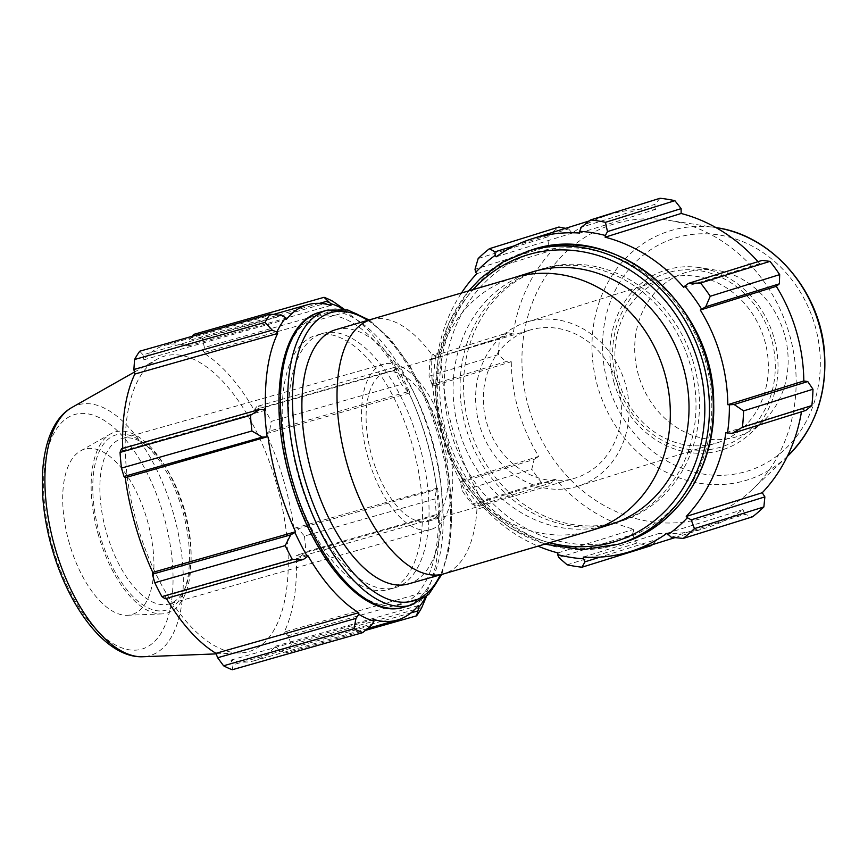 <?xml version="1.0" encoding="UTF-8"?>
<svg xmlns="http://www.w3.org/2000/svg" width="868" height="868" viewBox="0 0 868 868"><rect width="100%" height="100%" fill="white"/><g stroke="black" fill="none" stroke-linecap="round" stroke-linejoin="round"><path stroke-width="0.65" stroke-dasharray="4.34 3.25" d="M440.966 352.267L432.09 354.882C428.608 403.002 447.931 469.479 476.944 509.256L485.809 506.652C472.604 485.407 461.798 460.507 453.378 431.949C445.186 403.327 441.042 376.766 440.966 352.267A132.196 116.507 72.7 0 1 512.999 277.944M610.41 524.532A132.196 116.507 72.7 0 1 458.988 430.202A132.196 116.507 72.7 0 1 531.704 272.118M368.368 458.933A85.986 40.633 -105.9 0 1 383.634 364.126A85.986 40.633 -105.9 0 1 446.239 435.714A85.986 40.633 -105.9 0 1 430.691 529.534A85.986 40.633 -105.9 0 1 368.368 458.933M385.576 372.524A77.382 36.565 74.1 0 0 372.122 457.284A77.382 36.565 74.1 0 0 428.336 521.267A77.382 36.565 74.1 0 0 442.333 436.832A77.382 36.565 74.1 0 0 385.989 372.405A77.382 36.565 74.1 0 0 385.576 372.524M479.461 424.886A85.986 75.776 72.7 0 1 526.757 322.071A85.986 75.776 72.7 0 1 624.689 381.594A85.986 75.776 72.7 0 1 577.947 486.243A85.986 75.776 72.7 0 1 479.461 424.886M530.76 329.84A77.382 68.192 -107.3 0 0 529.317 330.274A77.382 68.192 -107.3 0 0 487.252 424.452A77.382 68.192 -107.3 0 0 575.386 478.029A77.382 68.192 -107.3 0 0 617.712 384.676A77.382 68.192 -107.3 0 0 530.76 329.84M343.5 309.16A165.69 78.294 -105.9 0 1 345.876 310.538L344.205 309.268M192.153 336.307L188.942 340.506L319.5 303.366M193.607 334.419A176.269 83.295 -105.9 0 1 202.331 338.368L332.769 301.272M342.741 308.151L204.392 347.504L202.331 338.368M407.982 391.707L401.569 384.329A176.269 83.295 74.1 0 0 394.397 370.452L395.287 367.131L397.327 368.282A165.69 78.294 -105.9 0 1 409.75 392.347L407.982 391.707L269.633 431.06L271.142 421.425L401.569 384.329M394.397 370.452L263.97 407.548L256.939 406.484L395.287 367.131M263.97 407.548A176.269 83.295 -105.9 0 1 271.142 421.425M438.882 517.187L436.289 514.626A176.269 83.295 74.1 0 0 434.868 498.948L436.376 489.433L437.548 488.033A165.69 78.294 -105.9 0 1 440.011 515.212L438.882 517.187L300.534 556.54L305.851 551.722L436.289 514.626M434.868 498.948L304.44 536.055L298.028 528.786L436.376 489.433M304.44 536.055A176.269 83.295 -105.9 0 1 305.851 551.722M426.405 596.62L427.87 592.79A165.69 78.294 -105.9 0 1 425.494 597.412M421.75 607.557L291.312 644.653L288.143 635.767L426.492 596.414M291.312 644.653A176.269 83.295 -105.9 0 1 286.147 652.942L365.45 630.385M410.9 612.916L278.986 650.436L286.147 652.942M232.288 669.738L233.069 664.758L371.428 625.405M281.384 315.464L143.025 354.817L139.748 351.214M99.994 535.328A91.14 43.064 -105.9 0 1 99.18 451.664A91.14 43.064 -105.9 0 1 142.287 442.192A91.14 43.064 -105.9 0 1 184.385 590.186A91.14 43.064 -105.9 0 1 143.318 605.202A91.14 43.064 -105.9 0 1 99.994 535.328M106.699 533.364A85.986 40.633 74.1 0 0 169.021 603.965A85.986 40.633 74.1 0 0 186.305 585.119A85.986 40.633 74.1 0 0 146.594 445.49A85.986 40.633 74.1 0 0 121.976 438.557A85.986 40.633 74.1 0 0 106.699 533.364M98.616 535.762A94.211 44.518 -105.9 0 1 110.637 433.87A94.211 44.518 -105.9 0 1 183.94 510.33A94.211 44.518 -105.9 0 1 161.849 613.915A94.211 44.518 -105.9 0 1 98.616 535.762M137.394 525.466A153.647 72.608 -105.9 0 1 156.999 359.287A153.647 72.608 -105.9 0 1 276.556 483.986A153.647 72.608 -105.9 0 1 240.523 652.931A153.647 72.608 -105.9 0 1 137.394 525.466M121.487 448.723L122.822 450.817A163.933 77.458 -105.9 0 1 122.735 448.365M143.025 354.817L143.697 359.851A163.933 77.458 -105.9 0 1 164.703 345.366A163.933 77.458 -105.9 0 1 188.182 345.985L188.942 340.506M204.392 347.504L203.145 352.766A163.933 77.458 -105.9 0 1 254.042 409.902L256.939 406.484M269.633 431.06L266.346 433.707A163.933 77.458 -105.9 0 1 293.851 528.384L298.028 528.786M300.534 556.54L296.281 555.27A163.933 77.458 -105.9 0 1 284.27 632.023L288.143 635.767M278.986 650.436L275.406 646.237A163.933 77.458 -105.9 0 1 254.4 660.722A163.933 77.458 -105.9 0 1 230.931 660.103L233.069 664.758M166.363 598.41A163.933 77.458 -105.9 0 1 165.061 596.186L165.083 598.779M307.858 555.563L165.061 596.186M373.728 619.481L230.931 660.103M427.87 592.79L427.067 591.401L284.27 632.023M437.548 488.033L293.851 528.384M397.327 368.282L396.839 369.28L254.042 409.902M330.979 305.362L188.182 345.985M265.63 410.195L122.822 450.817M299.265 479.158A132.196 62.463 -105.9 0 1 322.744 333.399A132.196 62.463 -105.9 0 1 418.994 443.472A132.196 62.463 -105.9 0 1 395.081 587.712A132.196 62.463 -105.9 0 1 299.265 479.158M335.862 329.666A132.196 62.463 -105.9 0 1 432.112 439.74A132.196 62.463 -105.9 0 1 408.199 583.98M418.213 605.614L275.406 646.237M427.067 591.401A163.933 77.458 74.1 0 0 439.078 514.648L296.281 555.27M439.078 514.648L440.011 515.212M436.647 487.762A163.933 77.458 74.1 0 0 409.143 393.096L266.346 433.707M409.143 393.096L409.75 392.347M396.839 369.28A163.933 77.458 74.1 0 0 345.941 312.144L203.145 352.766M345.941 312.144L345.876 310.538M286.494 319.24L143.697 359.851M69.527 543.932A85.986 40.633 -105.9 0 1 80.496 450.937A85.986 40.633 -105.9 0 1 147.397 520.724A85.986 40.633 -105.9 0 1 127.238 615.271A85.986 40.633 -105.9 0 1 69.527 543.932M292.7 481.024A132.196 62.463 -105.9 0 1 316.18 335.265A132.196 62.463 -105.9 0 1 412.441 445.338A132.196 62.463 -105.9 0 1 388.517 589.578A132.196 62.463 -105.9 0 1 292.7 481.024M461.103 293.547A163.933 144.468 -107.3 0 0 437.157 357.432L434.087 355.717L430.17 359.938A176.269 155.339 -107.3 0 0 429.052 376.245L432.123 384.611L433.674 385.316A165.69 146.019 72.7 0 1 435.595 357.03M433.674 385.316L435.248 385.414A163.933 144.468 -107.3 0 0 462.752 480.091L460.507 482.337L462.362 490.876A176.269 155.339 -107.3 0 0 472.051 504.113L477.682 505.784L478.29 503.961A165.69 146.019 72.7 0 1 461.472 481.002M478.29 503.961L479.386 502.8A163.933 144.468 -107.3 0 0 538.561 546.363M469.469 426.937A132.196 116.507 72.7 0 1 542.174 268.852A132.196 116.507 72.7 0 1 692.751 360.372A132.196 116.507 72.7 0 1 620.88 521.267A132.196 116.507 72.7 0 1 469.469 426.937M579.705 233.047L655.709 209.34L654.873 204.36L581.235 227.318M660.06 198.262L654.873 204.36M683.669 287.308L759.684 263.612L762.202 260.378M583.361 557.072L659.365 533.364L658.649 538.833L600.048 557.104M652.367 544.681L658.649 538.833M479.386 502.8L555.401 479.103L551.321 482.814L477.682 505.784M472.051 504.113L541.48 482.456L551.321 482.814M435.248 385.414L511.263 361.717L505.762 361.652L432.123 384.611M429.052 376.245L498.482 354.6L505.762 361.652M476.803 273.68L552.808 249.984L548.652 246.306L475.013 269.275M478.17 258.534L547.599 236.877L548.652 246.306M616.703 381.974A91.14 80.323 72.7 0 1 710.577 273.214A91.14 80.323 72.7 0 1 754.617 424.799A91.14 80.323 72.7 0 1 616.703 381.974M618.743 381.453A85.986 75.776 -107.3 0 0 717.228 442.81A85.986 75.776 -107.3 0 0 763.97 338.162A85.986 75.776 -107.3 0 0 666.038 278.639A85.986 75.776 -107.3 0 0 618.743 381.453M614.099 382.712A94.211 83.024 72.7 0 1 699.63 267.626A94.211 83.024 72.7 0 1 773.225 335.276A94.211 83.024 72.7 0 1 751.124 432.774A94.211 83.024 72.7 0 1 614.099 382.712M460.507 482.337L534.156 459.367L531.791 469.219L462.362 490.876M462.752 480.091L538.757 456.384A163.933 144.468 72.7 0 1 518.576 410.879A163.933 144.468 72.7 0 1 511.263 361.717M534.156 459.367L538.757 456.384M528.796 407.927A153.647 135.408 72.7 0 1 668.284 220.233A153.647 135.408 72.7 0 1 788.307 330.578A153.647 135.408 72.7 0 1 752.274 489.585A153.647 135.408 72.7 0 1 528.796 407.927M498.482 354.6A176.269 155.339 72.7 0 1 499.599 338.281L430.17 359.938M434.087 355.717L507.726 332.759L499.599 338.281M507.726 332.759L513.162 333.735A163.933 144.468 72.7 0 1 552.808 249.984M547.599 236.877A176.269 155.339 72.7 0 1 558.862 227.047M514.822 245.666L568.605 228.892L565.567 228.317M568.605 228.892L572.142 233.112A163.933 144.468 72.7 0 1 608.739 214.852A163.933 144.468 72.7 0 1 655.709 209.34M758.003 261.68A163.933 144.468 72.7 0 1 759.684 263.612M805.797 410.434L801.913 408.98A163.933 144.468 72.7 0 1 801.468 411.779M671.279 537.259L744.918 514.29L752.599 516.785M744.918 514.29L742.943 509.592A163.933 144.468 72.7 0 1 706.335 527.852A163.933 144.468 72.7 0 1 659.365 533.364M651.401 545.571A176.269 155.339 72.7 0 1 636.58 543.162L567.151 564.808M558.753 557.527L632.403 534.569L636.58 543.162M632.403 534.569L633.944 529.23A163.933 144.468 72.7 0 1 555.401 479.103M541.48 482.456A176.269 155.339 72.7 0 1 531.791 469.219M557.929 552.927L633.944 529.23M666.928 533.299L742.943 509.592M725.908 432.676L801.913 408.98M496.127 256.82L572.142 233.112M437.157 357.432L513.162 333.735M465.975 428.022A132.196 116.507 72.7 0 1 538.681 269.937A132.196 116.507 72.7 0 1 689.257 361.468A132.196 116.507 72.7 0 1 617.387 522.352A132.196 116.507 72.7 0 1 465.975 428.022M638.533 375.28A85.986 75.776 72.7 0 1 716.588 270.252A85.986 75.776 72.7 0 1 783.761 331.999A85.986 75.776 72.7 0 1 763.59 420.98A85.986 75.776 72.7 0 1 638.533 375.28M591.705 530.359A132.196 116.507 72.7 0 1 485.809 506.652M476.944 509.256A132.196 62.463 -105.9 0 1 443.331 573.987M370.994 319.674A132.196 62.463 -105.9 0 1 432.09 354.882M319.869 312.23A153.354 72.467 -105.9 0 1 431.526 439.902A153.354 72.467 -105.9 0 1 403.783 607.231M291.268 481.653A149.914 70.84 74.1 0 0 428.955 574.681A149.914 70.84 74.1 0 0 356.509 325.348A149.914 70.84 74.1 0 0 291.268 481.653M411.074 605.159A153.354 72.467 74.1 0 0 438.817 437.83A153.354 72.467 74.1 0 0 327.16 310.158M367.989 320.531A149.914 70.84 -105.9 0 1 440.163 437.45A149.914 70.84 -105.9 0 1 440.326 574.844M71.892 407.483A130.428 61.628 -105.9 0 1 173.372 513.335A130.428 61.628 -105.9 0 1 142.797 656.75M53.273 549.01A122.008 57.657 74.1 0 0 165.332 624.721A122.008 57.657 74.1 0 0 106.373 421.794A122.008 57.657 74.1 0 0 53.273 549.01M622.139 543.032A153.354 135.148 72.7 0 1 446.488 433.609A153.354 135.148 72.7 0 1 530.836 250.223M450.959 432.297A149.914 132.11 -107.3 0 0 677.8 502.735A149.914 132.11 -107.3 0 0 605.354 253.402A149.914 132.11 -107.3 0 0 450.959 432.297M526.952 251.438A153.354 135.148 -107.3 0 0 442.615 434.814A153.354 135.148 -107.3 0 0 618.255 544.236M550.247 542.901A149.914 132.11 72.7 0 1 443.971 434.467A149.914 132.11 72.7 0 1 472.713 290.118M787.482 456.264A130.428 114.934 72.7 0 1 597.792 386.954A130.428 114.934 72.7 0 1 716.187 227.633M607.991 383.971A122.008 107.523 -107.3 0 0 792.614 441.302A122.008 107.523 -107.3 0 0 733.655 238.374A122.008 107.523 -107.3 0 0 607.991 383.971M428.336 521.267L575.386 478.029M385.989 372.405L529.317 330.274M146.594 445.49L142.287 442.192M186.305 585.119L184.385 590.186M383.634 364.126L121.976 438.557M430.691 529.534L169.021 603.965M441.758 574.432L449.635 546.786L452.076 513.227L448.973 475.903L440.564 437.331L427.414 400.105L410.412 366.752L390.676 339.486L369.421 320.129M367.739 628.475L254.4 660.722M273.301 314.476L164.703 345.366M216.175 653.886L240.523 652.931M134.421 372.079L156.999 359.287M322.744 333.399L316.18 335.265M395.081 587.712L388.517 589.578M127.238 615.271L161.849 613.915M80.496 450.937L110.637 433.87M577.947 486.243L717.228 442.81M526.757 322.071L666.038 278.639M468.167 291.464L449.027 322.375L437.96 358.159L435.638 396.513L442.224 434.944L453.139 463.089L468.687 488.717L488.283 510.807L511.165 528.525L545.614 544.279M674.979 537.628L706.335 527.852M589.383 220.895L608.739 214.852M715.959 227.6L668.284 220.233M787.309 456.427L752.274 489.585M617.387 522.352L620.88 521.267M538.681 269.937L542.174 268.852M716.588 270.252L699.63 267.626M763.59 420.98L751.124 432.774"/><path stroke-width="1.3" d="M531.704 272.118A132.196 116.507 72.7 0 1 682.27 363.638A132.196 116.507 72.7 0 1 610.41 524.532L591.705 530.359A132.196 116.507 72.7 0 0 663.575 369.475A132.196 116.507 72.7 0 0 512.999 277.944L531.704 272.118M344.205 309.268L332.769 301.272A176.269 83.295 74.1 0 0 324.046 297.312L330.751 303.67A165.69 78.294 -105.9 0 1 343.5 309.16M324.046 297.312L193.607 334.419L192.153 336.307M319.5 303.366L327.301 301.142M425.494 597.412A165.69 78.294 -105.9 0 1 418.918 607.155L416.586 615.835A176.269 83.295 74.1 0 0 421.75 607.557L426.492 596.414M365.45 630.385L416.586 615.835M417.345 611.083L410.9 612.916M355.978 618.396L354.003 628.682A176.269 83.295 74.1 0 0 362.726 632.631L371.428 625.405L373.956 621.173A165.69 78.294 -105.9 0 1 358.831 614.316L355.978 618.396L217.629 657.749L223.564 665.778L354.003 628.682M362.726 632.631L232.288 669.738A176.269 83.295 -105.9 0 1 223.564 665.778M290.737 534.84L285.203 545.625A176.269 83.295 74.1 0 0 292.375 559.502L303.431 559.426L307.38 556.572A165.69 78.294 -105.9 0 1 294.946 532.496L290.737 534.84L152.388 574.193L154.764 582.721L285.203 545.625M292.375 559.502L161.936 596.609L165.083 598.779L303.431 559.426M161.936 596.609A176.269 83.295 -105.9 0 1 154.764 582.721M259.836 409.36L250.483 415.327A176.269 83.295 74.1 0 0 251.904 430.995L262.353 437.125L267.149 436.81A165.69 78.294 -105.9 0 1 264.697 409.642L259.836 409.36L121.487 448.723L120.044 452.423L250.483 415.327M251.904 430.995L121.466 468.102L123.994 476.478L262.353 437.125M121.466 468.102A176.269 83.295 -105.9 0 1 120.044 452.423M281.384 315.464L270.187 314.108A176.269 83.295 74.1 0 0 265.022 322.397L272.237 330.144L276.827 332.064A165.69 78.294 -105.9 0 1 285.789 317.699L281.384 315.464M265.022 322.397L134.583 359.504L133.878 369.497L272.237 330.144M134.583 359.504A176.269 83.295 -105.9 0 1 139.748 351.214L270.187 314.108M152.388 574.193L152.757 572.37A163.933 77.458 -105.9 0 1 135.582 526.106A163.933 77.458 -105.9 0 1 125.252 477.704L123.994 476.478M122.735 448.365A163.933 77.458 -105.9 0 1 134.833 374.065L133.878 369.497M217.629 657.749L215.958 653.322A163.933 77.458 -105.9 0 1 166.363 598.41M307.38 556.572L307.858 555.563A163.933 77.458 74.1 0 0 358.766 612.7L215.958 653.322M373.956 621.173L373.728 619.481A163.933 77.458 74.1 0 0 397.197 620.099A163.933 77.458 74.1 0 0 418.213 605.614L418.918 607.155M330.751 303.67L330.979 305.362A163.933 77.458 74.1 0 0 307.5 304.755A163.933 77.458 74.1 0 0 286.494 319.24L285.789 317.699M276.827 332.064L277.63 333.453L134.833 374.065M267.149 436.81L125.252 477.704M277.63 333.453A163.933 77.458 74.1 0 0 265.63 410.195L264.697 409.642M370.994 319.674A132.196 62.463 -105.9 0 0 347.515 465.432A132.196 62.463 -105.9 0 0 443.331 573.987L408.199 583.98A132.196 62.463 -105.9 0 1 312.382 475.425A132.196 62.463 -105.9 0 1 335.862 329.666L512.999 277.944M358.766 612.7L358.831 614.316M268.06 437.092A163.933 77.458 74.1 0 0 295.565 531.759L152.757 572.37M295.565 531.759L294.946 532.496M607.481 231.593L605.452 222.327A176.269 155.339 -107.3 0 0 590.631 219.919L581.235 227.318L579.683 231.3A165.69 146.019 72.7 0 1 605.387 235.478L607.481 231.593L681.12 208.624L674.881 200.671L605.452 222.327M579.683 231.3L579.705 233.047A163.933 144.468 -107.3 0 0 532.724 238.559A163.933 144.468 -107.3 0 0 496.127 256.82L495.205 255.333L494.966 251.861L489.433 248.693A176.269 155.339 -107.3 0 0 478.17 258.534L475.013 269.275L475.675 272.378A165.69 146.019 72.7 0 1 495.205 255.333M475.675 272.378L476.803 273.68A163.933 144.468 -107.3 0 0 461.103 293.547M538.561 546.363A163.933 144.468 -107.3 0 0 557.929 552.927L557.679 554.63L558.753 557.527L567.151 564.808A176.269 155.339 -107.3 0 0 581.972 567.216L585.01 561.802L583.383 558.808A165.69 146.019 72.7 0 1 557.679 554.63M583.383 558.808L583.361 557.072A163.933 144.468 -107.3 0 0 630.331 551.549A163.933 144.468 -107.3 0 0 666.928 533.299L671.279 537.259L683.17 538.431A176.269 155.339 -107.3 0 0 694.433 528.601L691.232 519.845L687.38 517.729A165.69 146.019 72.7 0 1 667.85 534.786M687.38 517.729L686.262 516.427A163.933 144.468 -107.3 0 0 725.908 432.676L732.158 433.392L742.433 427.197A176.269 155.339 -107.3 0 0 743.55 410.889L734.122 404.51L729.38 404.792A165.69 146.019 72.7 0 1 727.46 433.089M729.38 404.792L727.807 404.694A163.933 144.468 -107.3 0 0 700.302 310.028L705.727 306.784L710.241 296.259A176.269 155.339 -107.3 0 0 700.552 283.022L688.563 283.337L684.765 286.147A165.69 146.019 72.7 0 1 701.583 309.106M684.765 286.147L683.669 287.308A163.933 144.468 -107.3 0 0 605.126 237.181L605.387 235.478M590.631 219.919L660.06 198.262A176.269 155.339 72.7 0 1 674.881 200.671M700.552 283.022L769.981 261.377L762.202 260.378L688.563 283.337M727.807 404.694L803.822 380.987L807.761 381.54L734.122 404.51M743.55 410.889L812.98 389.233L807.761 381.54M686.262 516.427L762.267 492.731L764.871 496.887L691.232 519.845M694.433 528.601L763.862 506.955L764.871 496.887M600.048 557.104L585.01 561.802M581.972 567.216L651.401 545.571L652.367 544.681M565.567 228.317L558.862 227.047L489.433 248.693M681.12 208.624L681.141 213.474A163.933 144.468 72.7 0 1 758.003 261.68M769.981 261.377A176.269 155.339 72.7 0 1 779.67 274.613L710.241 296.259M705.727 306.784L779.377 283.825L779.67 274.613M779.377 283.825L776.317 286.321A163.933 144.468 72.7 0 1 803.822 380.987M812.98 389.233A176.269 155.339 72.7 0 1 811.862 405.551L742.433 427.197M732.158 433.392L805.797 410.434L811.862 405.551M801.468 411.779A163.933 144.468 72.7 0 1 762.267 492.731M763.862 506.955A176.269 155.339 72.7 0 1 752.599 516.785L683.17 538.431M700.302 310.028L776.317 286.321M605.126 237.181L681.141 213.474M494.966 251.861L514.822 245.666M292.635 481.306A153.354 72.467 -105.9 0 1 319.869 312.23C279.257 322.343 267.355 403.425 290.878 481.783C312.686 559.317 364.538 619.741 403.783 607.231A153.354 72.467 -105.9 0 1 292.635 481.306M369.421 320.129L347.797 309.984L327.16 310.158A153.354 72.467 74.1 0 0 299.927 479.234A153.354 72.467 74.1 0 0 411.074 605.159L403.783 607.231M440.326 574.844A149.914 70.84 -105.9 0 1 304.386 477.921A149.914 70.84 -105.9 0 1 367.989 320.531M55.248 548.543A130.428 61.628 -105.9 0 1 71.892 407.483C40.069 425.287 34.557 488.543 52.297 549.336C69.614 609.152 106.938 658.291 142.797 656.75A130.428 61.628 -105.9 0 1 55.248 548.543M530.836 250.223A153.354 135.148 72.7 0 1 705.5 356.401A153.354 135.148 72.7 0 1 622.139 543.032C677.105 526.876 715.85 467.754 713.68 403.859C715.08 304.896 614.674 220.147 530.836 250.223L502.333 262.266L480.492 278.4L468.167 291.464M545.614 544.279L582.276 549.704L618.255 544.236A153.354 135.148 -107.3 0 0 701.626 357.605A153.354 135.148 -107.3 0 0 526.952 251.438M472.713 290.118A149.914 132.11 72.7 0 1 697.405 359.753A149.914 132.11 72.7 0 1 550.247 542.901M787.482 456.264C815.486 428.282 827.757 392.857 824.296 349.999C819.197 289.619 771.348 235.065 716.187 227.633A130.428 114.934 72.7 0 1 818.079 321.29A130.428 114.934 72.7 0 1 787.482 456.264L787.309 456.427M443.331 573.987L591.705 530.359M327.16 310.158L319.869 312.23M411.074 605.159L428.716 594.439L441.758 574.432M397.197 620.099L367.739 628.475M307.5 304.755L273.301 314.476M142.797 656.75L216.175 653.886M71.892 407.483L134.421 372.079M618.255 544.236L622.139 543.032M630.331 551.549L674.979 537.628M532.724 238.559L589.383 220.895"/></g></svg>

